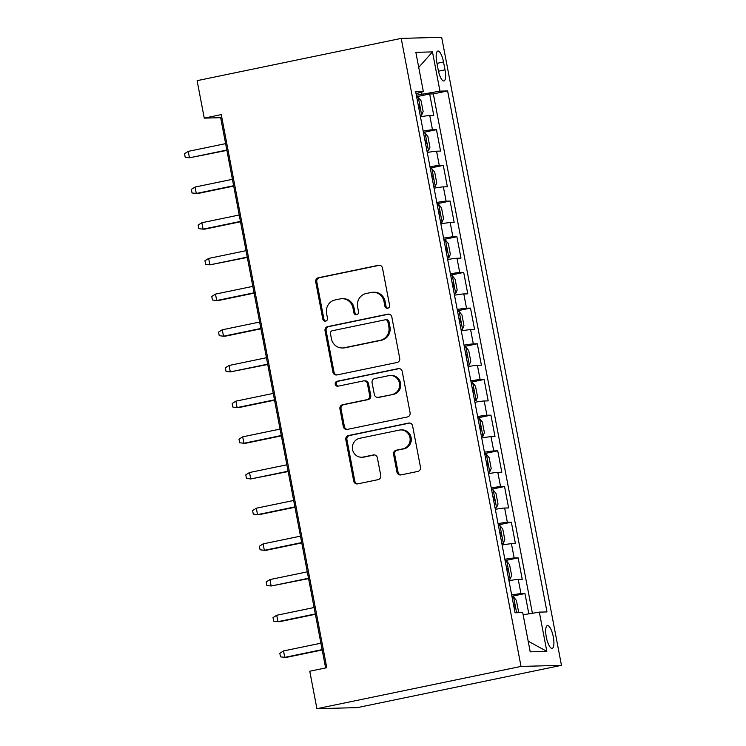 <?xml version="1.0" encoding="UTF-8"?>
<svg xmlns="http://www.w3.org/2000/svg" width="746" height="746" viewBox="0 0 746 746"><rect width="100%" height="100%" fill="white"/><g stroke="black" fill="none" stroke-linecap="round" stroke-linejoin="round"><path stroke-width="1.12" d="M387.733 308.257A2.499 2.387 -91.5 0 0 389.599 305.319L382.502 268.103A3.571 3.404 -91.5 0 0 378.492 265.296L318.393 277.745A3.571 3.404 -91.5 0 0 315.717 281.941L322.822 319.157A2.499 2.387 -91.5 0 0 325.62 321.125A2.499 2.387 -91.5 0 0 327.494 318.188L326.571 313.367A11.423 10.901 -91.5 0 1 335.122 299.948L340.129 298.913A11.423 10.901 -91.5 0 1 341.957 298.698A11.423 10.901 -91.5 0 1 352.951 307.902L353.874 312.723A2.499 2.387 -91.5 0 0 356.672 314.691A2.499 2.387 -91.5 0 0 358.546 311.753L357.623 306.942A11.423 10.901 -91.5 0 1 366.174 293.514L371.182 292.479A11.423 10.901 -91.5 0 1 373.009 292.264A11.423 10.901 -91.5 0 1 384.004 301.477L384.927 306.289A2.499 2.387 -91.5 0 0 387.733 308.257M553.29 636.86A11.638 3.45 78.3 0 0 547.433 625.558A11.638 3.45 78.3 0 0 546.296 637.047A11.638 3.45 78.3 0 0 552.152 648.358A11.638 3.45 78.3 0 0 553.29 636.86M396.947 472.106A3.571 3.404 -91.5 0 0 400.947 474.913L417.816 471.425A3.571 3.404 -91.5 0 0 420.483 467.229L412.603 425.901A3.571 3.404 -91.5 0 0 408.594 423.085L348.494 435.533A3.571 3.404 -91.5 0 0 345.818 439.73L353.707 481.058A3.571 3.404 -91.5 0 0 357.707 483.874L378.082 479.659A3.571 3.404 -91.5 0 0 380.749 475.463L377.373 457.774A3.571 3.404 -91.5 0 0 373.373 454.957L363.265 457.056A9.549 9.111 -91.5 0 1 352.429 448.738A9.549 9.111 -91.5 0 1 359.693 438.312L399.259 430.116A9.549 9.111 -91.5 0 1 410.095 438.434A9.549 9.111 -91.5 0 1 402.84 448.859L396.238 450.22A3.571 3.404 -91.5 0 0 393.571 454.417L396.947 472.106L398.038 472.078A3.571 3.404 -91.5 0 0 400.928 474.922M401.208 38.391L197.112 80.661L204.255 118.129L221.264 114.614L326.776 667.707L309.767 671.232L316.91 708.7L521.016 666.42L401.208 38.391L441.669 37.3L561.477 665.339L521.016 666.42M397.031 362.491A3.571 3.404 -91.5 0 0 399.707 358.304L391.818 316.966A3.571 3.404 -91.5 0 0 387.817 314.159L327.708 326.608A3.571 3.404 -91.5 0 0 325.042 330.804L332.921 372.133A3.571 3.404 -91.5 0 0 336.931 374.94L397.031 362.491M402.206 371.433L410.095 412.762A3.571 3.404 -91.5 0 1 407.428 416.958L347.319 429.407A3.571 3.404 -91.5 0 1 343.309 426.6L339.943 408.911A3.571 3.404 -91.5 0 1 342.61 404.714L366.985 399.67A3.571 3.404 -91.5 0 0 369.652 395.473L367.414 383.742A3.571 3.404 -91.5 0 0 363.414 380.926L338.031 386.186A2.499 2.387 -91.5 0 1 335.196 384.004A2.499 2.387 -91.5 0 1 337.099 381.281L398.205 368.627A3.571 3.404 -91.5 0 1 402.206 371.433M528.83 613.846L524.96 593.574L511.924 596.278M511.672 594.963A14.547 0.737 -10.8 0 1 520.969 593.676L518.246 579.409L522.237 579.297L518.153 557.887L505.117 560.591M504.865 559.276A14.547 0.737 -10.8 0 1 514.162 557.999L511.439 543.722L515.43 543.62L511.346 522.2L498.309 524.904M498.058 523.599A14.547 0.737 -10.8 0 1 507.355 522.312L504.632 508.035L508.623 507.933L504.538 486.523L491.502 489.217M491.25 487.912A14.547 0.737 -10.8 0 1 500.547 486.625L497.824 472.358L501.816 472.246L497.731 450.836L484.695 453.54M484.443 452.225A14.547 0.737 -10.8 0 1 493.74 450.948L491.017 436.671L495.008 436.559L490.924 415.149L477.888 417.853M477.636 416.548A14.547 0.737 -10.8 0 1 486.933 415.261L484.21 400.984L488.201 400.882L484.117 379.472L471.08 382.166M470.829 380.861A14.547 0.737 -10.8 0 1 480.126 379.574L477.403 365.307L481.394 365.195L477.309 343.785L464.273 346.489M464.021 345.174A14.547 0.737 -10.8 0 1 473.318 343.897L470.605 329.62L474.587 329.508L470.502 308.098L457.466 310.802M457.214 309.497A14.547 0.737 -10.8 0 1 466.52 308.21L463.798 293.933L467.779 293.831L463.704 272.421L450.659 275.115M450.407 273.81A14.547 0.737 -10.8 0 1 459.713 272.523L456.99 258.256L460.981 258.144L456.897 236.734L443.851 239.438M443.6 238.123A14.547 0.737 -10.8 0 1 452.906 236.846L450.183 222.569L454.174 222.457L450.09 201.047L437.044 203.751M436.792 202.436A14.547 0.737 -10.8 0 1 446.099 201.159L443.376 186.882L447.367 186.78L443.283 165.37L430.237 168.064M429.985 166.759A14.547 0.737 -10.8 0 1 439.291 165.472L436.569 151.196L440.56 151.093L436.475 129.683L432.484 129.785A14.547 0.737 169.2 0 0 423.178 131.072M423.43 132.387L436.475 129.683M436.746 62.179L438.238 70.031A11.274 3.338 78.3 0 0 443.917 80.978A11.274 3.338 78.3 0 0 445.017 69.844L443.525 62.002A11.274 3.338 78.3 0 0 437.846 51.045A11.274 3.338 78.3 0 0 436.746 62.179M523.142 614.779L539.339 612.13L546.995 611.925L447.619 90.937L439.963 91.143L416.343 95.246M539.339 612.13L546.827 651.379L530.21 651.827L522.722 612.578L515.066 612.783L415.69 91.795L423.346 91.59L415.858 52.341L432.475 51.894L439.963 91.143M532.402 613.268L433.323 93.903L429.668 93.996L433.752 115.406L429.761 115.518A14.547 0.737 169.2 0 0 420.455 116.796M439.291 165.472L443.283 165.37M446.099 201.159L450.09 201.047M452.906 236.846L456.897 236.734M459.713 272.523L463.704 272.421M466.52 308.21L470.502 308.098M473.318 343.897L477.309 343.785M480.126 379.574L484.117 379.472M486.933 415.261L490.924 415.149M493.74 450.948L497.731 450.836M500.547 486.625L504.538 486.523M507.355 522.312L511.346 522.2M514.162 557.999L518.153 557.887M520.969 593.676L524.96 593.574M421.984 94.08L421.602 92.103M316.91 708.7L357.371 707.609L561.477 665.339M204.255 118.129L220.657 117.691L325.62 667.95M221.804 117.448L220.657 117.691M416.622 96.7L429.668 93.996M433.323 93.903L447.619 90.937M416.054 93.726L423.346 91.59M436.569 151.196A14.547 0.737 169.2 0 0 427.262 152.482M443.376 186.882A14.547 0.737 169.2 0 0 434.069 188.169M450.183 222.569A14.547 0.737 169.2 0 0 440.877 223.847M456.99 258.256A14.547 0.737 169.2 0 0 447.684 259.533M463.798 293.933A14.547 0.737 169.2 0 0 454.491 295.22M470.605 329.62A14.547 0.737 169.2 0 0 461.298 330.907M477.403 365.307A14.547 0.737 169.2 0 0 468.106 366.584M484.21 400.984A14.547 0.737 169.2 0 0 474.913 402.271M491.017 436.671A14.547 0.737 169.2 0 0 481.72 437.958M497.824 472.358A14.547 0.737 169.2 0 0 488.527 473.635M504.632 508.035A14.547 0.737 169.2 0 0 495.335 509.322M511.439 543.722A14.547 0.737 169.2 0 0 502.142 545.009M518.246 579.409A14.547 0.737 169.2 0 0 508.949 580.686M418.73 67.401L432.475 51.894M546.827 651.379L528.177 641.168M387.873 308.219A2.499 2.387 -91.5 0 1 386.018 306.261L385.095 301.449A11.423 10.901 -91.5 0 0 374.11 292.236L373.009 292.264M341.957 298.698L343.057 298.67A11.423 10.901 -91.5 0 1 354.042 307.874L354.965 312.695A2.499 2.387 -91.5 0 0 356.821 314.653M379.611 265.259A3.571 3.404 -91.5 0 0 379.583 265.268L319.484 277.717A3.571 3.404 -91.5 0 0 316.808 281.913L323.913 319.129A2.499 2.387 -91.5 0 0 325.769 321.088M388.936 314.122A3.571 3.404 -91.5 0 0 388.908 314.131L328.8 326.58A3.571 3.404 -91.5 0 0 326.133 330.767L334.022 372.105A3.571 3.404 -91.5 0 0 336.903 374.949M387.883 321.787A2.499 2.387 -91.5 0 0 385.076 319.82L332.315 330.748A2.499 2.387 -91.5 0 0 330.45 333.686L331.42 338.768A11.423 10.901 -91.5 0 0 342.414 347.972A11.423 10.901 -91.5 0 0 344.242 347.757L380.301 340.288A11.423 10.901 -91.5 0 0 388.853 326.869L387.883 321.787L388.974 321.759A2.499 2.387 -91.5 0 0 386.568 319.745L385.477 319.773M342.414 347.972L343.505 347.944A11.423 10.901 -91.5 0 0 345.333 347.729L344.242 347.757M388.974 321.759L389.944 326.841A11.423 10.901 -91.5 0 1 381.392 340.26L345.333 347.729M363.983 380.861L365.074 380.833A3.571 3.404 -91.5 0 1 368.515 383.705L370.753 395.445A3.571 3.404 -91.5 0 1 368.076 399.632L343.701 404.686A3.571 3.404 -91.5 0 0 341.034 408.883L344.41 426.572A3.571 3.404 -91.5 0 0 347.291 429.416M399.324 368.589A3.571 3.404 -91.5 0 0 399.296 368.589L338.19 381.253A2.499 2.387 -91.5 0 0 338.19 386.148M392.275 394.429A9.549 9.111 -91.5 0 0 390.233 375.508A9.549 9.111 -91.5 0 0 388.703 375.686L374.762 378.576A3.571 3.404 -91.5 0 0 372.095 382.773L374.333 394.503A3.571 3.404 -91.5 0 0 378.334 397.31L393.375 394.401A9.549 9.111 -91.5 0 0 391.324 375.48L390.233 375.508M377.765 397.385L378.856 397.348A3.571 3.404 -91.5 0 0 379.434 397.282L378.334 397.31M393.375 394.401L379.434 397.282M400.788 429.938L401.889 429.91A9.549 9.111 -91.5 0 1 403.931 448.831L397.338 450.192A3.571 3.404 -91.5 0 0 394.662 454.389L398.038 472.078M361.735 457.233L362.826 457.205A9.549 9.111 -91.5 0 0 364.365 457.028L363.265 457.056M374.492 454.929A3.571 3.404 -91.5 0 0 374.464 454.929L364.365 457.028M408.594 423.085L409.685 423.057A3.571 3.404 -91.5 0 0 409.685 423.057L349.585 435.505A3.571 3.404 -91.5 0 0 346.909 439.702L354.798 481.03A3.571 3.404 -91.5 0 0 357.688 483.884M420.203 115.462L421.63 115.164L423.141 111.536L421.098 100.831L418.226 97.325A9.642 0.485 169.2 0 0 416.772 97.465M421.63 115.164A9.642 0.485 169.2 0 0 420.175 115.304M418.879 108.524A9.642 0.485 -10.8 0 1 419.093 108.496C420.222 106.93 419.951 105.503 418.282 104.216A9.642 0.485 169.2 0 0 418.058 104.244M226.831 150.058L189.465 157.798L185.204 157.266L184.523 153.704L188.244 151.373L189.465 157.798L226.896 150.394M188.244 151.373L225.609 143.633M427.01 151.149L428.437 150.851L429.938 147.223L427.896 136.518L425.034 133.012A9.642 0.485 169.2 0 0 423.579 133.142M428.437 150.851A9.642 0.485 169.2 0 0 426.982 150.99M425.686 144.211A9.642 0.485 -10.8 0 1 425.901 144.183C427.029 142.617 426.759 141.19 425.089 139.903A9.642 0.485 169.2 0 0 424.866 139.922M233.638 185.735L196.273 193.475L192.011 192.953L191.33 189.381L195.051 187.05L196.273 193.475L198.24 193.428L233.703 186.08M195.051 187.05L232.416 179.31M433.818 186.826L435.244 186.537L436.746 182.91L434.704 172.205L431.841 168.689A9.642 0.485 169.2 0 0 430.386 168.829M435.244 186.537A9.642 0.485 169.2 0 0 433.79 186.668M432.493 179.889A9.642 0.485 -10.8 0 1 432.708 179.861C433.836 178.303 433.566 176.877 431.897 175.58A9.642 0.485 169.2 0 0 431.673 175.608M240.445 221.422L203.08 229.162L198.818 228.64L198.138 225.068L201.858 222.737L203.08 229.162L205.047 229.106L240.51 221.767M201.858 222.737L239.224 214.997M440.625 222.513L442.052 222.215L443.553 218.587L441.511 207.882L438.648 204.376A9.642 0.485 169.2 0 0 437.193 204.516M442.052 222.215A9.642 0.485 169.2 0 0 440.588 222.355M439.301 215.575A9.642 0.485 -10.8 0 1 439.515 215.547C440.644 213.981 440.373 212.554 438.704 211.267A9.642 0.485 169.2 0 0 438.48 211.295M247.252 257.109L209.887 264.849L205.626 264.326L204.945 260.755L208.666 258.424L209.887 264.849L247.318 257.445M208.666 258.424L246.031 250.684M447.432 258.2L448.859 257.902L450.36 254.274L448.318 243.569L445.455 240.063A9.642 0.485 169.2 0 0 443.991 240.193M448.859 257.902A9.642 0.485 169.2 0 0 447.395 258.041M446.108 251.262A9.642 0.485 -10.8 0 1 446.322 251.234C447.451 249.668 447.18 248.241 445.511 246.954A9.642 0.485 169.2 0 0 445.287 246.973M254.06 292.786L216.694 300.526L212.433 300.004L211.752 296.442L215.473 294.101L216.694 300.526L218.662 300.479L254.125 293.131M215.473 294.101L252.829 286.371M454.239 293.887L455.666 293.588L457.167 289.961L455.125 279.256L452.262 275.75A9.642 0.485 169.2 0 0 450.798 275.88M455.666 293.588A9.642 0.485 169.2 0 0 454.202 293.719M452.915 286.94A9.642 0.485 -10.8 0 1 453.13 286.912C454.258 285.354 453.988 283.928 452.318 282.631A9.642 0.485 169.2 0 0 452.095 282.659M260.867 328.473L223.502 336.213L219.24 335.691L218.559 332.119L222.28 329.788L223.502 336.213L225.469 336.157L260.932 328.818M222.28 329.788L259.636 322.048M461.047 329.564L462.473 329.275L463.975 325.648L461.933 314.943L459.07 311.427A9.642 0.485 169.2 0 0 457.606 311.567M462.473 329.275A9.642 0.485 169.2 0 0 461.009 329.406M459.723 322.626A9.642 0.485 -10.8 0 1 459.937 322.598C461.065 321.032 460.795 319.605 459.126 318.318A9.642 0.485 169.2 0 0 458.902 318.346M267.674 364.16L230.309 371.9L226.047 371.377L225.367 367.806L229.078 365.475L230.309 371.9L267.739 364.496M229.078 365.475L266.443 357.735M467.854 365.251L469.281 364.953L470.782 361.325L468.74 350.62L465.877 347.114A9.642 0.485 169.2 0 0 464.413 347.244M469.281 364.953A9.642 0.485 169.2 0 0 467.817 365.092M465.933 354.005A9.642 0.485 169.2 0 0 465.709 354.024L465.933 354.005C467.602 355.292 467.873 356.719 466.744 358.285L466.81 358.276M274.481 399.837L237.116 407.577L232.855 407.055L232.174 403.493L235.885 401.161L237.116 407.577L239.084 407.53L274.547 400.182M235.885 401.161L273.25 393.422M474.661 400.938L476.088 400.639L477.589 397.012L475.547 386.307L472.684 382.801A9.642 0.485 169.2 0 0 471.22 382.931M476.088 400.639A9.642 0.485 169.2 0 0 474.624 400.77M473.337 393.991A9.642 0.485 -10.8 0 1 473.551 393.972C474.68 392.405 474.409 390.979 472.74 389.682A9.642 0.485 169.2 0 0 472.516 389.71M281.289 435.524L243.923 443.264L239.662 442.742L238.981 439.17L242.692 436.839L243.923 443.264L245.891 443.208L281.354 435.869M242.692 436.839L280.058 429.099M481.468 436.615L482.895 436.326L484.396 432.699L482.354 421.994L479.492 418.478A9.642 0.485 169.2 0 0 478.027 418.618M482.895 436.326A9.642 0.485 169.2 0 0 481.431 436.457M479.538 425.369A9.642 0.485 169.2 0 0 479.324 425.397L479.538 425.369C481.217 426.656 481.487 428.092 480.359 429.649L480.424 429.64M288.096 471.211L250.731 478.951L246.469 478.428L245.788 474.857L249.5 472.526L250.731 478.951L288.161 471.547M249.5 472.526L286.865 464.786M488.276 472.302L489.702 472.004L491.204 468.376L489.162 457.671L486.299 454.165A9.642 0.485 169.2 0 0 484.835 454.295M489.702 472.004A9.642 0.485 169.2 0 0 488.238 472.143M486.345 461.056A9.642 0.485 169.2 0 0 486.131 461.075L486.345 461.056C488.024 462.343 488.294 463.77 487.166 465.336L487.231 465.327M294.903 506.888L257.538 514.628L253.276 514.106L252.596 510.544L256.307 508.212L257.538 514.628L259.505 514.581L294.968 507.233M256.307 508.212L293.672 500.473M495.083 507.989L496.51 507.69L498.011 504.063L495.969 493.358L493.106 489.852A9.642 0.485 169.2 0 0 491.642 489.982M496.51 507.69A9.642 0.485 169.2 0 0 495.046 507.821M493.759 501.042A9.642 0.485 -10.8 0 1 493.973 501.023C495.102 499.456 494.831 498.03 493.153 496.733A9.642 0.485 169.2 0 0 492.938 496.761M301.71 542.575L264.345 550.315L260.084 549.793L259.403 546.221L263.114 543.89L264.345 550.315L266.313 550.259L301.776 542.92M263.114 543.89L300.479 536.15M501.89 543.666L503.317 543.377L504.818 539.75L502.776 529.045L499.913 525.529A9.642 0.485 169.2 0 0 498.449 525.669M503.317 543.377A9.642 0.485 169.2 0 0 501.853 543.508M499.96 532.42A9.642 0.485 169.2 0 0 499.745 532.448L499.96 532.42C501.638 533.716 501.909 535.143 500.78 536.7L500.846 536.691M308.518 578.262L271.152 586.002L266.891 585.479L266.21 581.908L269.921 579.577L271.152 586.002L308.583 578.598M269.921 579.577L307.287 571.837M508.697 579.353L510.124 579.055L511.625 575.427L509.583 564.722L506.72 561.216A9.642 0.485 169.2 0 0 505.256 561.346M510.124 579.055A9.642 0.485 169.2 0 0 508.66 579.194M507.373 572.415A9.642 0.485 -10.8 0 1 507.588 572.387C508.716 570.821 508.446 569.394 506.767 568.107A9.642 0.485 169.2 0 0 506.553 568.135M315.325 613.949L277.96 621.679L273.698 621.157L273.017 617.595L276.729 615.263L277.96 621.679L279.927 621.632L315.39 614.284M276.729 615.263L314.094 607.524M517.771 612.708L518.433 611.114L516.391 600.409L513.528 596.903A9.642 0.485 169.2 0 0 512.064 597.033M514.18 608.093A9.642 0.485 -10.8 0 1 514.395 608.074C515.523 606.507 515.253 605.081 513.574 603.784A9.642 0.485 169.2 0 0 513.36 603.812M322.132 649.626L284.767 657.366L280.505 656.844L279.825 653.272L283.536 650.941L284.767 657.366L286.734 657.31L322.197 649.971M283.536 650.941L320.901 643.201M432.484 129.785L429.761 115.518M436.97 63.354L443.525 62.002M438.48 71.206L445.017 69.844M385.095 301.449L384.004 301.477M354.965 312.695L353.874 312.723M354.042 307.874L352.951 307.902M323.913 319.129L322.822 319.157M316.808 281.913L315.717 281.941M319.484 277.717L318.393 277.745M379.583 265.268L378.492 265.296M386.018 306.261L384.927 306.289M334.022 372.105L332.921 372.133M326.133 330.767L325.042 330.804M328.8 326.58L327.708 326.608M388.908 314.131L387.817 314.159M381.392 340.26L380.301 340.288M389.944 326.841L388.853 326.869M344.41 426.572L343.309 426.6M341.034 408.883L339.943 408.911M343.701 404.686L342.61 404.714M368.076 399.632L366.985 399.67M370.753 395.445L369.652 395.473M368.515 383.705L367.414 383.742M338.19 381.253L337.099 381.281M399.296 368.589L398.205 368.627M394.662 454.389L393.571 454.417M397.338 450.192L396.238 450.22M403.931 448.831L402.84 448.859M374.464 454.929L373.373 454.957M354.798 481.03L353.707 481.058M346.909 439.702L345.818 439.73M349.585 435.505L348.494 435.533M421.667 115.08L418.301 97.409M428.474 150.757L425.108 133.096M435.282 186.444L431.915 168.782M442.089 222.131L438.723 204.469M448.896 257.808L445.53 240.147M455.703 293.495L452.337 275.834M462.511 329.182L459.144 311.52M469.318 364.859L465.952 347.198M476.125 400.546L472.759 382.885M482.932 436.233L479.566 418.571M489.74 471.92L486.364 454.249M496.547 507.597L493.171 489.935M503.354 543.284L499.979 525.622M510.161 578.971L506.786 561.3M516.605 612.746L513.593 596.987"/></g></svg>
